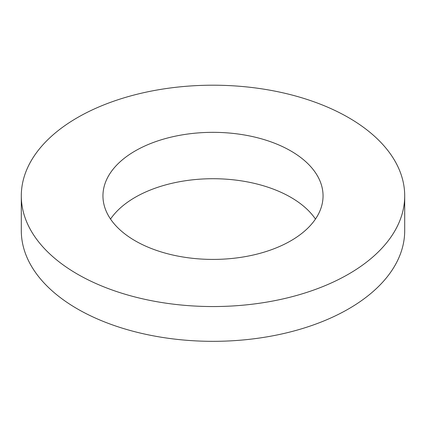<?xml version="1.0" encoding="UTF-8"?>
<svg xmlns="http://www.w3.org/2000/svg" width="426" height="426" viewBox="0 0 426 426"><rect width="100%" height="100%" fill="white"/><g stroke="black" fill="none" stroke-linecap="round" stroke-linejoin="round"><path stroke-width="0.64" d="M135.18 240.802A110.052 63.538 0 0 0 255.115 254.578A110.052 63.538 0 0 0 323.052 195.875A110.052 63.538 0 0 0 213 132.337A110.052 63.538 0 0 0 102.948 195.875A110.052 63.538 0 0 0 135.18 240.802M77.447 274.136A191.7 110.675 0 0 0 286.363 298.125A191.7 110.675 0 0 0 404.7 195.875A191.7 110.675 0 0 0 213 85.2A191.7 110.675 0 0 0 21.3 195.875A191.7 110.675 0 0 0 77.447 274.136M315.458 219.065A110.052 63.538 0 0 0 213 178.718A110.052 63.538 0 0 0 110.542 219.065M21.3 195.875L21.3 230.658A191.7 110.675 0 0 0 77.447 308.919A191.7 110.675 0 0 0 286.363 332.908A191.7 110.675 0 0 0 404.7 230.658L404.7 195.875"/></g></svg>
